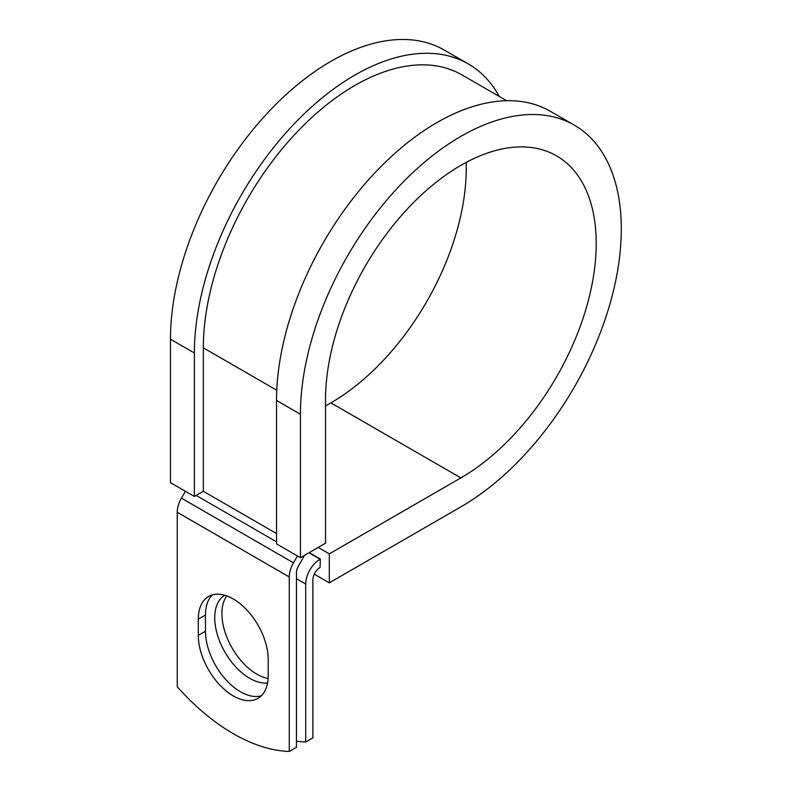 <?xml version="1.0" encoding="UTF-8"?>
<svg xmlns="http://www.w3.org/2000/svg" width="791" height="791" viewBox="0 0 791 791"><rect width="100%" height="100%" fill="white"/><g stroke="black" fill="none" stroke-linecap="round" stroke-linejoin="round"><path stroke-width="1.19" d="M233.256 695.902A49.438 28.545 -120 0 0 257.975 698.344A49.438 28.545 -120 0 0 268.208 675.712L268.208 659.506A49.438 28.545 -120 0 0 246.634 609.752A49.438 28.545 -120 0 0 208.537 596.513A49.438 28.545 -120 0 0 198.304 619.135L198.304 635.351A49.438 28.545 -120 0 0 233.256 695.902M212.384 594.891A49.438 28.545 -120 0 0 205.472 615.003L205.472 631.218A49.438 28.545 -120 0 0 240.424 691.759A49.438 28.545 -120 0 0 261.297 695.823M268.129 678.51A49.438 28.545 60 0 1 256.857 674.159A49.438 28.545 60 0 1 226.503 636.29A49.438 28.545 60 0 1 226.75 595.91M267.585 682.94A49.438 28.545 60 0 1 249.689 678.302A49.438 28.545 60 0 1 217.456 634.946A49.438 28.545 60 0 1 224.753 595.257M296.447 741.197A184.847 106.726 -120 0 0 305.702 741.968L312.88 737.825L312.88 579.902A10.145 5.853 -60 0 1 320.048 567.483L320.345 559.029L309.241 552.612M305.702 741.968L305.702 584.035A20.279 11.707 -60 0 1 320.048 559.197L320.345 559.029M185.401 491.29L181.436 498.152A20.279 11.707 120 0 0 177.243 512.281L177.243 686.766A184.847 106.726 60 0 0 289.279 751.45L296.447 747.307L296.447 572.822A10.145 5.853 120 0 1 298.543 565.763L303.408 557.339A20.279 11.707 -60 0 0 304.456 555.371M297.436 555.964L293.471 562.836A20.279 11.707 120 0 0 289.279 576.965L289.279 751.45M276.771 390.24L203.336 347.842A214.213 123.673 -60 0 1 296.843 132.265A214.213 123.673 -60 0 1 461.914 74.878L506.685 100.724M203.336 347.842L203.336 491.29L194.378 496.461L170.47 482.668L170.47 339.22A226.888 130.99 -60 0 1 269.513 110.888A226.888 130.99 -60 0 1 444.344 50.1L468.252 63.903A226.888 130.99 -60 0 1 499.299 96.462M466.136 162.422A191.392 110.503 -60 0 1 330.905 402.866L460.866 477.902A191.392 110.503 -60 0 0 585.904 309.241A191.392 110.503 -60 0 0 556.567 155.867A191.392 110.503 -60 0 0 409.076 207.143A191.392 110.503 -60 0 0 325.526 399.762L325.526 543.209L300.432 557.695L300.432 414.247A226.888 130.99 -60 0 1 399.475 185.915A226.888 130.99 -60 0 1 574.306 125.136A226.888 130.99 -60 0 1 609.09 306.938A226.888 130.99 -60 0 1 460.866 506.873L329.303 582.829L314.284 574.157M330.905 402.866L325.526 405.971M318.2 547.441L329.303 553.848L329.303 582.829M460.866 477.902L329.303 553.848M300.432 414.247L276.534 400.454A226.888 130.99 -60 0 1 375.567 172.122A226.888 130.99 -60 0 1 550.407 111.333L574.306 125.136M194.378 496.461L194.378 353.013A226.888 130.99 -60 0 1 293.412 124.681A226.888 130.99 -60 0 1 468.252 63.903M276.534 400.454L276.534 543.901L300.432 557.695M320.048 559.197L308.935 552.79M289.279 576.965L177.243 512.281M305.702 584.035L296.447 578.696M276.534 533.549L203.336 491.29M276.534 541.825L196.168 495.433M293.471 562.836L181.436 498.152M205.472 615.003L198.304 619.135M205.472 631.218L198.304 635.351M194.378 353.013L170.47 339.22"/></g></svg>
